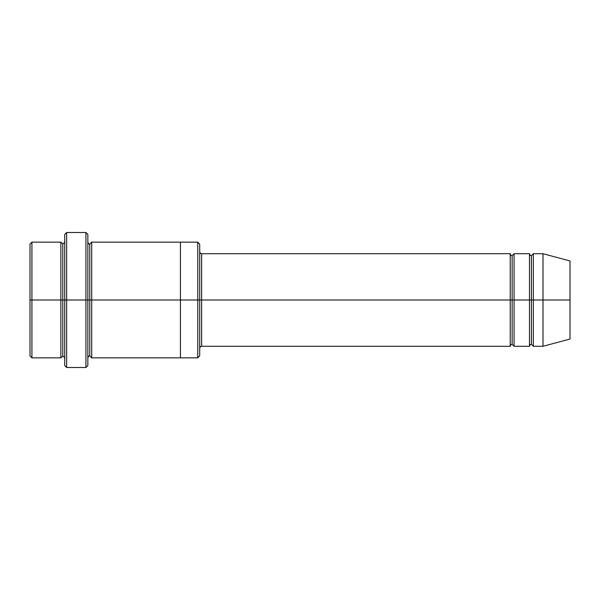 <?xml version="1.0" encoding="UTF-8"?>
<svg xmlns="http://www.w3.org/2000/svg" width="600" height="600" viewBox="0 0 600 600"><rect width="100%" height="100%" fill="white"/><g stroke="black" fill="none" stroke-linecap="round" stroke-linejoin="round"><path stroke-width="0.9" d="M201.645 300L201.645 346.282L201.645 300L199.718 300L199.718 244.072L199.718 355.928L199.718 300L197.782 300L197.782 242.145L197.782 300L201.645 300L201.645 253.718L201.645 300L512.145 300L512.145 255.645L512.145 344.355L512.145 300L510.217 300L510.217 253.718L510.217 346.282L510.217 253.718L510.217 346.282L510.217 300L201.645 300L201.645 346.282L201.645 300M64.718 300L64.718 234.428L64.718 300L66.645 300L66.645 232.5L66.645 300L66.645 232.5L66.645 300L85.927 300L85.927 232.5L85.927 300L87.855 300L87.855 234.428L87.855 300L89.782 300L89.782 244.072L89.782 355.928L89.782 300L87.855 300L87.855 234.428L87.855 365.572L87.855 300L85.927 300L85.927 232.5L85.927 367.5L85.927 300L66.645 300L66.645 367.5L66.645 300L62.782 300L62.782 244.072L62.782 355.928L62.782 300L60.855 300L60.855 242.145L60.855 300L62.782 300L62.782 355.928L62.782 244.072L62.782 300L64.718 300L64.718 365.572L64.718 300M30 300L30 244.072L30 300L31.928 300L31.928 242.145L31.928 300L31.928 242.145L31.928 300L60.855 300L60.855 242.145L60.855 357.855L60.855 300L60.855 357.855L60.855 300L31.928 300L31.928 357.855L31.928 300L30 300L30 355.928L30 300M543 300L543 253.718L543 300L543 253.718L543 300L570 300L570 260.947L570 339.053L570 300L543 300L543 346.282L543 300L543 346.282L543 300L533.355 300L533.355 253.718L533.355 300L543 300M529.5 300L531.428 300L531.428 255.645L531.428 344.355L531.428 300L529.5 300L529.5 253.718L529.5 346.282L529.5 253.718L529.5 346.282L529.5 300L514.072 300L514.072 346.282L514.072 300L512.145 300L512.145 344.355L512.145 255.645L512.145 300L514.072 300L514.072 253.718L514.072 300L529.5 300M531.428 300L531.428 344.355L531.428 255.645L531.428 300L533.355 300L533.355 346.282L533.355 300L531.428 300M89.782 300L89.782 355.928L89.782 244.072L89.782 300L91.718 300L91.718 357.855L91.718 300L89.782 300M197.782 300L197.782 242.145L197.782 357.855L197.782 300L180.428 300L180.428 242.145L180.428 300L197.782 300L197.782 357.855L197.782 300M180.428 300L180.428 242.145L180.428 357.855L180.428 300L91.718 300L91.718 242.145L91.718 300L180.428 300L180.428 242.145L180.428 300M514.072 300L514.072 346.282L514.072 300M91.718 300L91.718 357.855L91.718 300M533.355 300L533.355 253.718L533.355 300M31.928 300L31.928 357.855L31.928 300M85.927 300L85.927 367.5L85.927 300M66.645 300L66.645 367.5L66.645 300M570 339.053L543 346.282L533.355 346.282L531.428 344.355C530.67 344.085 530.025 344.73 529.5 346.282L514.072 346.282L512.145 344.355C511.388 344.085 510.743 344.73 510.217 346.282L201.645 346.282C200.888 346.013 200.243 346.657 199.718 348.218M64.718 234.428L66.645 232.5L85.927 232.5L87.855 234.428M199.718 244.072L197.782 242.145L91.718 242.145L89.782 244.072C89.025 244.343 88.387 243.697 87.855 242.145M30 244.072L31.928 242.145L60.855 242.145L62.782 244.072L64.718 242.145M64.718 357.855L62.782 355.928L60.855 357.855L31.928 357.855L30 355.928M570 260.947L543 253.718L533.355 253.718L531.428 255.645C530.67 255.915 530.025 255.27 529.5 253.718L514.072 253.718L512.145 255.645C511.388 255.915 510.743 255.27 510.217 253.718L201.645 253.718C200.888 253.987 200.243 253.343 199.718 251.782M199.718 355.928L197.782 357.855L91.718 357.855L89.782 355.928C89.025 355.657 88.387 356.303 87.855 357.855M87.855 365.572L85.927 367.5L66.645 367.5L64.718 365.572"/></g></svg>
